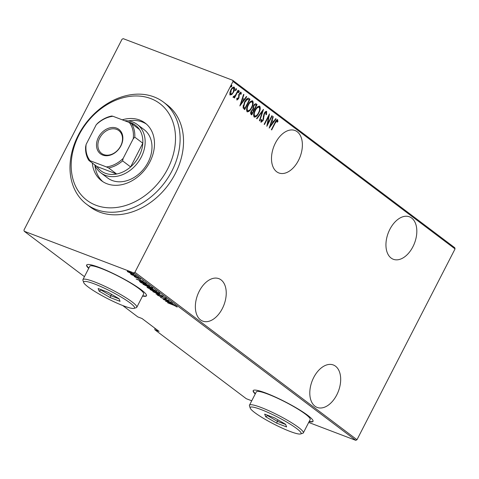 <?xml version="1.0" encoding="UTF-8"?>
<svg xmlns="http://www.w3.org/2000/svg" width="479" height="479" viewBox="0 0 479 479"><rect width="100%" height="100%" fill="white"/><g stroke="black" fill="none" stroke-linecap="round" stroke-linejoin="round"><path stroke-width="0.72" d="M297.214 131.737A22.711 14.089 110.8 0 0 295.004 130.51A22.711 14.089 110.8 0 0 274.539 144.862A22.711 14.089 110.8 0 0 276.658 171.739A22.711 14.089 110.8 0 0 278.868 172.961A22.711 14.089 110.8 0 0 299.339 158.615A22.711 14.089 110.8 0 0 297.214 131.737M411.659 218.041A22.711 14.089 110.8 0 0 409.449 216.813A22.711 14.089 110.8 0 0 388.984 231.165A22.711 14.089 110.8 0 0 391.104 258.043A22.711 14.089 110.8 0 0 393.313 259.271A22.711 14.089 110.8 0 0 413.784 244.919A22.711 14.089 110.8 0 0 411.659 218.041M335.522 366.196A22.711 14.089 110.8 0 0 333.312 364.968A22.711 14.089 110.8 0 0 312.841 379.32A22.711 14.089 110.8 0 0 314.96 406.198A22.711 14.089 110.8 0 0 317.17 407.425A22.711 14.089 110.8 0 0 337.641 393.073A22.711 14.089 110.8 0 0 335.522 366.196M221.076 279.892A22.711 14.089 110.8 0 0 218.867 278.664A22.711 14.089 110.8 0 0 198.396 293.016A22.711 14.089 110.8 0 0 200.515 319.894A22.711 14.089 110.8 0 0 202.725 321.116A22.711 14.089 110.8 0 0 223.196 306.77A22.711 14.089 110.8 0 0 221.076 279.892M142.556 296.064A33.644 4.682 -152.8 0 0 146.478 295.788A33.644 4.682 -152.8 0 0 131.42 283.299A33.644 4.682 -152.8 0 0 99.476 267.527A33.644 4.682 -152.8 0 0 86.639 265.031A33.644 4.682 -152.8 0 0 88.693 268.384M142.706 295.771A33.644 4.682 -152.8 0 0 146.538 295.633M309.099 421.658A33.644 4.682 -152.8 0 0 313.026 421.382A33.644 4.682 -152.8 0 0 297.962 408.892A33.644 4.682 -152.8 0 0 266.019 393.121A33.644 4.682 -152.8 0 0 253.181 390.625A33.644 4.682 -152.8 0 0 255.241 393.978M309.248 421.364A33.644 4.682 -152.8 0 0 313.08 421.221M355.783 440.339L133.725 272.886L24.231 231.261L23.95 230.088L122.019 39.266L123.217 38.661L232.71 80.286L454.769 247.739L455.05 248.912L356.981 439.734L355.783 440.339L308.698 422.442M231.848 94.489L230.189 94.974L229.818 92.962L230.836 89.992C231.794 87.95 232.926 86.998 234.219 87.13C234.896 88.483 234.686 90.13 233.596 92.076L231.848 94.489L229.698 94.788M233.674 96.411L235.357 95.315L238.063 90.214L238.368 90.441L234.476 98.021L234.165 97.788L234.74 96.674L233.405 97.399L233.237 96.914L233.824 96.237L233.997 96.536L233.507 96.351M236.794 98.506L237.428 99.141L238.32 98.399L239.153 93.89L241.051 92.285L241.284 93.878L240.709 94.423L240.584 93.219L239.476 94.082L238.65 98.596L236.943 100.063L236.8 98.464L237.35 97.973L237.482 99.171L237.039 98.991M240.584 93.219L239.638 93.082M248.278 98.105L250.02 99.231L244.691 109.601L243.039 107.835L244.512 102.087C245.769 99.249 247.236 98.021 248.918 98.399L248.511 98.171M257.073 104.548L251.744 114.918L251.068 114.409C250.403 113.601 250.481 112.469 251.301 111.02L252.828 109.11L253.487 105.931C254.247 104.326 255.121 103.626 256.121 103.829L257.073 104.548L256.576 104.356L256.097 105.29M263.51 109.404L259.714 120.93L259.378 120.678L262.444 111.373L256.906 118.81L256.57 118.558L263.414 109.368M271.862 115.702L272.174 115.936L266.839 126.306L268.665 116.337L264.468 124.51L264.157 124.283L269.485 113.912L267.671 123.857L271.862 115.702M277.09 120.75L275.215 123.049L271.671 129.947L271.365 129.713L274.964 122.714C275.653 120.882 276.551 119.876 277.658 119.702L277.904 121.546L277.305 122.205L277.09 120.75L276.096 120.684M455.05 248.912L232.992 81.454L134.922 272.276L356.981 439.734M269.216 128.097L272.94 116.511L273.269 116.762L272.054 120.457L273.545 121.582L275.748 118.63L276.078 118.882L269.216 128.097M266.09 112.451L264.498 113.691L263.121 120.51L261.031 122.289L261.013 119.846L261.63 119.421L261.612 121.253L262.791 120.319L264.198 113.445C264.887 111.99 265.707 111.308 266.641 111.397L266.546 114.463L265.977 114.768L266.09 112.451L264.839 112.403M261.013 119.846L261.121 121.067L261.702 121.301L261.289 121.133M258.798 112.978C257.504 115.774 255.96 117.151 254.157 117.11C253.265 115.205 253.577 112.924 255.091 110.254C256.391 107.458 257.936 106.098 259.732 106.182C260.6 108.074 260.289 110.344 258.798 112.978L258.444 112.846M259.492 106.051L259.66 109.05M251.744 107.661C250.451 110.457 248.906 111.835 247.104 111.793C246.212 109.889 246.523 107.607 248.044 104.937C249.337 102.141 250.882 100.782 252.678 100.865C253.553 102.757 253.241 105.027 251.744 107.661L251.391 107.53M247.302 111.906L249.607 110.038M252.439 100.734L252.607 103.733M239.859 105.961L243.583 94.375L243.913 94.626L242.697 98.321L244.188 99.446L246.392 96.489L246.727 96.746L239.859 105.961M239.141 92.04L238.392 92.675L238.53 91.579L239.278 90.944L239.141 92.04L238.65 91.854L237.901 92.489M236.309 89.902L235.554 90.537L235.692 89.441L236.446 88.807L236.309 89.902L235.812 89.717L235.063 90.351M231.71 86.436L230.956 87.07L231.094 85.975L231.848 85.34L231.71 86.436L231.213 86.25L230.465 86.879M154.849 328.193L154.903 329.803L246.29 398.714L251.738 400.785M122.732 305.536L137.826 316.918L142.018 318.511L159.1 331.396L154.903 329.803M24.231 231.261L84.442 276.664M133.863 274.054C134.342 274.605 133.725 274.539 132 273.862L127.336 271.575L127.36 271.204L134.168 274.407M127.51 271.234L127.336 271.575L127.36 271.204M137.97 277.191L131.665 274.796L130.468 273.85L137.97 277.191M134.186 276.467L136.09 277.569L138.102 277.928L140.598 279.455L134.288 276.479M139.509 281.335L142.502 282.185L149.622 285.981L140.988 282.7L139.461 281.365M147.532 287.196L147.37 287.508C146.778 286.993 147.125 286.987 148.418 287.502L152.154 288.807L156.675 291.298L148.041 288.017L146.999 287.131M163.111 296.154L156.01 294.028L161.411 295.489L152.873 291.657L163.111 296.154M171.464 302.453L163.141 299.405L167.566 300.195L160.459 297.381L169.087 300.662L164.68 299.872L171.464 302.453M173.709 305.225L167.662 302.812L173.494 305.027L177.206 307.069L173.763 305.129M176.356 306.68L176.841 306.009M165.518 301.195L172.542 303.261L170.596 302.83L175.679 305.632L165.53 301.165M166.327 298.495L165.506 298.585L164.77 298.189L165.435 298.154L163.285 297.076L160.106 296.441L157.244 295.04L157.789 294.902L159.764 296.196L162.992 296.848L166.536 298.74M165.866 297.71L165.518 297.998M157.357 294.819L157.789 294.902M158.609 295.321L158.166 295.405M150.61 289.394L150.37 289.855C149.759 289.118 150.651 289.226 153.046 290.172L159.417 293.286C160.004 294.004 159.118 293.896 156.765 292.962L149.975 289.4M159.417 293.286L159.8 293.729M143.556 284.077L143.323 284.538C142.712 283.802 143.598 283.909 145.993 284.855L152.364 287.969C152.951 288.687 152.071 288.58 149.711 287.645L142.928 284.083M152.364 287.969L152.747 288.412M136.162 279.053L143.185 281.125L141.239 280.694L146.329 283.496L136.18 279.023M138.593 277.676L138.922 277.874M137.527 277.245L137.898 277.365M135.755 275.539L136.09 275.73M134.689 275.108L135.066 275.227M131.156 272.066L131.491 272.264M130.09 271.641L130.462 271.761M133.725 272.886L134.922 272.276M232.992 81.454L232.71 80.286M253.277 390.487A33.644 4.682 -152.8 0 0 255.391 393.684M86.729 264.893A33.644 4.682 -152.8 0 0 88.849 268.09M169.871 302.614L167.141 301.8L171.045 303.5L169.937 302.483M165.746 298.124L165.506 298.585M161.417 296.411L161.225 296.794M153.346 290.406C151.436 289.651 150.729 289.573 151.244 290.178L156.453 292.735C158.357 293.483 159.058 293.561 158.543 292.956L153.4 290.31M151.244 289.22L150.939 289.813L151.244 290.178M158.639 292.777L158.86 293.328L159.166 292.735M148.203 287.801L151.388 289.172L148.203 287.801L148.789 287.645M151.418 288.544L151.178 289.017M152.508 288.945L151.388 289.172M151.789 288.214L151.484 288.807L152.274 289.508L155.483 290.729L152.46 289.035M146.299 285.089C144.383 284.334 143.682 284.257 144.191 284.861L149.4 287.412C151.31 288.166 152.005 288.238 151.496 287.639L146.346 284.993M144.191 283.903L143.886 284.496L144.191 284.861M151.586 287.454L151.813 288.011L152.118 287.418M140.443 281.832L140.275 282.155M141.568 282.802L148.43 285.412L142.808 282.412L140.455 281.874L141.568 282.802M140.748 281.197L140.455 281.874M140.515 280.478L137.784 279.658L141.694 281.365L140.581 280.347M137.473 277.712L137.275 278.089M129.552 272.012C128.234 271.497 127.755 271.449 128.115 271.868L131.695 273.635C133.012 274.15 133.479 274.192 133.09 273.76L129.599 271.922M128.192 271.018L128.115 271.868M133.174 273.605L133.324 274.036L133.629 273.443M277.167 119.516L277.407 121.361L277.904 121.546M276.527 120.528L276.97 120.702M272.898 116.625L273.269 116.762M271.683 120.319L272.054 120.457M271.671 120.355L273.545 121.582M275.67 118.726L276.078 118.882M273.461 121.552L272.773 122.474M270.12 126.037L269.545 126.803M271.665 121.642L270.204 126.067L272.844 122.528L271.294 121.498M269.833 125.929L270.204 126.067M271.815 115.798L272.174 115.936M267.533 123.804L267.072 124.708M268.312 116.199L268.665 116.337M268.773 115.301L268.581 116.307M267.264 123.702L267.671 123.857M266.24 111.296L266.24 113.571M266.096 114.295L266.546 114.463M265.492 112.212L265.887 112.379M264.145 113.559L264.498 113.691M263.707 114.655L264.097 114.804M263.438 115.798L263.24 118.594M263.264 118.6L263.737 118.78M262.761 120.373L263.121 120.51M262.085 121.217L260.923 122.181M262.612 110.451L262.324 111.326M262.037 111.218L262.444 111.373M256.654 115.355L254.139 117.092M258.702 107.068L256.738 107.697M253.732 113.966L254.577 115.99M255.044 110.356L255.397 110.487C254.187 112.649 253.948 114.493 254.69 116.032L254.361 115.942M254.193 115.846L254.69 116.032C256.157 116.122 257.427 115.032 258.492 112.757C259.696 110.607 259.929 108.775 259.199 107.26L258.51 106.961M259.199 107.26C257.732 107.116 256.469 108.194 255.397 110.487M254.098 109.182L253.571 110.212M251.846 113.571L251.319 114.595M255.684 103.686L256.576 104.356M252.834 107.685L252.954 108.284L254.235 109.236L256.217 105.38L254.942 104.656L254.145 104.853M250.721 112.481L251.984 113.625L253.69 110.296L251.984 109.913M251.068 113.116L251.984 113.625M251.259 111.098L251.613 111.23L251.559 113.307M253.481 110.14C252.822 109.709 252.199 110.074 251.613 111.23M252.954 108.284L254.235 109.236M253.439 106.027L253.798 106.158L253.451 108.47M255.762 105.039C255.073 104.584 254.415 104.955 253.798 106.158M251.655 101.752L249.685 102.38M246.679 108.649L247.523 110.673M247.99 105.039L248.35 105.17C247.134 107.332 246.901 109.176 247.637 110.715L247.314 110.625M247.146 110.529L247.637 110.715C249.11 110.805 250.373 109.715 251.439 107.434C252.643 105.29 252.876 103.458 252.146 101.937L251.457 101.644M252.146 101.937C250.679 101.799 249.415 102.877 248.35 105.17M248.427 98.213L250.02 99.231M249.529 99.039L249.05 99.973M244.793 108.254L244.266 109.278M243.14 105.631L243.23 106.805L244.931 108.302L249.164 100.063L247.595 99.243L244.817 102.32L243.727 106.991L244.931 108.302M247.098 99.051L248.014 99.315L247.098 99.051L245.996 99.698M243.23 106.805L243.727 106.991M244.458 102.183L244.817 102.32M243.548 94.483L243.913 94.626M242.326 98.177L242.697 98.321M242.314 98.213L244.188 99.446M246.32 96.59L246.727 96.746M244.104 99.41L243.416 100.339M240.763 103.895L240.189 104.667M242.308 99.5L240.847 103.931L243.488 100.392L241.937 99.363M240.482 103.787L240.847 103.931M240.56 92.094L240.787 93.692L241.284 93.878M240.009 92.992L240.44 93.165M239.123 93.944L239.476 94.082M238.799 94.716L239.195 94.872M238.704 94.68L238.704 95.77L239.201 95.956M238.704 95.77L238.632 97.147L239.129 97.333M238.291 98.458L238.65 98.596M237.728 99.117L236.83 99.931M238.787 90.759L238.65 91.854M238.015 90.309L238.368 90.441M235.069 95.716L234.602 96.62M232.914 97.213L234.249 96.489L234.74 96.674M235.949 88.621L235.812 89.717M233.764 86.974L234.093 89.016M233.237 91.938L233.596 92.076M231.956 93.668L231.357 94.297M233.249 87.873L232.028 88.172M229.842 92.824L230.465 93.968M230.794 90.082L231.147 90.22L230.812 94.123L230.321 93.938M230.177 93.86L230.668 94.046C231.68 94.135 232.554 93.399 233.291 91.836L233.746 88.064L233.093 87.789M233.746 88.064C232.752 87.938 231.884 88.657 231.147 90.22M231.351 85.154L231.213 86.25M95.938 205.246A60.558 46.732 -53 0 0 167.734 168.782A60.558 46.732 -53 0 0 150.759 98.572A60.558 46.732 -53 0 0 78.957 135.03A60.558 46.732 -53 0 0 95.938 205.246M153.987 96.896A63.923 49.331 127 0 1 163.543 102.159A63.923 49.331 127 0 1 168.44 177.098A63.923 49.331 127 0 1 96.123 209.497A63.923 49.331 127 0 1 86.567 204.234A63.923 49.331 127 0 1 81.669 129.294A63.923 49.331 127 0 1 153.987 96.896M100.847 172.859L107.679 178.014A30.279 23.369 -53 0 0 112.206 180.505A30.279 23.369 -53 0 0 146.46 165.159A30.279 23.369 -53 0 0 144.137 129.665L137.305 124.51A30.279 23.369 127 0 1 139.629 160.01A30.279 23.369 127 0 1 105.368 175.356A30.279 23.369 127 0 1 100.847 172.859A30.279 23.369 127 0 1 94.758 164.872M146.364 124.043A36.164 27.914 -53 0 0 142.281 121.983A36.164 27.914 -53 0 0 128.336 120.906M94.908 165.231A36.164 27.914 -53 0 0 102.889 181.703M122.253 119.816A36.164 27.914 127 0 1 139.718 120.055A36.164 27.914 127 0 1 145.119 123.031A36.164 27.914 127 0 1 147.891 165.429A36.164 27.914 127 0 1 106.979 183.762A36.164 27.914 127 0 1 101.572 180.781A36.164 27.914 127 0 1 92.321 163.04M86.567 204.234L89.986 206.808A63.923 49.331 -53 0 0 99.536 212.071A63.923 49.331 -53 0 0 171.853 179.673A63.923 49.331 -53 0 0 166.955 104.733L163.543 102.159M102.751 155.082A15.31 11.813 127 0 1 98.458 137.335A15.31 11.813 127 0 1 116.613 128.121A15.31 11.813 127 0 1 120.9 145.867A15.31 11.813 127 0 1 102.751 155.082M116.666 129.396A14.298 11.035 -53 0 0 100.488 136.641A14.298 11.035 -53 0 0 101.584 153.406A14.298 11.035 -53 0 0 103.721 154.579A14.298 11.035 -53 0 0 119.9 147.334A14.298 11.035 -53 0 0 118.804 130.575A14.298 11.035 -53 0 0 116.666 129.396M108.637 167.961L106.434 166.931A27.584 21.292 -53 0 0 123.127 158.459L122.6 160.872A28.596 22.07 127 0 1 108.637 167.961L116.666 174.015L96.938 166.518A28.596 22.07 -53 0 0 105.278 173.23A28.596 22.07 -53 0 0 116.666 174.015A28.596 22.07 -53 0 0 130.623 166.926A28.596 22.07 -53 0 0 142.808 143.221A28.596 22.07 -53 0 0 139.509 129.57A28.596 22.07 -53 0 0 131.168 122.858A28.596 22.07 -53 0 0 127.839 121.941M124.654 120.732A30.279 23.369 127 0 1 132.779 122.019A30.279 23.369 127 0 1 137.305 124.51M122.6 160.872L130.623 166.926L142.808 143.221L134.779 137.168L133.228 138.808A27.584 21.292 -53 0 0 129.276 122.486L112.93 116.271A27.584 21.292 -53 0 0 96.237 124.75L86.136 144.395A27.584 21.292 -53 0 0 90.088 160.716L106.434 166.931M90.088 160.716L88.908 160.459A28.596 22.07 127 0 1 85.609 146.808L86.136 144.395M96.938 166.518L88.908 160.459M123.127 158.459L133.228 138.808M96.237 124.75L97.788 123.103A28.596 22.07 127 0 1 111.751 116.014L112.93 116.271M129.276 122.486L131.48 123.516A28.596 22.07 127 0 1 134.779 137.168M139.509 129.57L131.48 123.516M94.579 283.981A28.596 3.982 -152.8 0 0 83.657 282.484A28.596 3.982 -152.8 0 0 98.057 293.417A28.596 3.982 -152.8 0 0 123.618 305.877A28.596 3.982 -152.8 0 0 134.024 308.368A28.596 3.982 -152.8 0 0 123.259 298.315A28.596 3.982 -152.8 0 0 94.579 283.981M83.657 282.484L82.927 280.275A30.279 4.215 27.2 0 1 82.927 279.61A30.279 4.215 27.2 0 1 94.483 281.856A30.279 4.215 27.2 0 1 123.229 296.046A30.279 4.215 27.2 0 1 136.79 307.29A30.279 4.215 27.2 0 1 136.252 307.68L134.024 308.368M136.79 307.29L143.64 293.956A30.279 4.215 -152.8 0 0 130.084 282.718A30.279 4.215 -152.8 0 0 101.338 268.521A30.279 4.215 -152.8 0 0 89.783 266.276L82.927 279.61M120.055 301.333L110.092 297.543L99.129 291.142L98.135 288.526L108.098 292.316L119.061 298.716L120.055 301.333M101.111 289.657L101.314 290.202L110.709 295.687L119.127 298.89M101.512 289.813L99.129 291.142M111.439 294.268L110.092 297.543M261.121 409.575A28.596 3.982 -152.8 0 0 250.206 408.078A28.596 3.982 -152.8 0 0 264.6 419.011A28.596 3.982 -152.8 0 0 290.16 431.471A28.596 3.982 -152.8 0 0 300.567 433.962A28.596 3.982 -152.8 0 0 289.801 423.909A28.596 3.982 -152.8 0 0 261.121 409.575M250.206 408.078L249.469 405.863A30.279 4.215 27.2 0 1 249.469 405.198A30.279 4.215 27.2 0 1 261.031 407.449A30.279 4.215 27.2 0 1 289.777 421.64A30.279 4.215 27.2 0 1 303.333 432.878A30.279 4.215 27.2 0 1 302.794 433.273L300.567 433.962M303.333 432.878L310.182 419.55A30.279 4.215 -152.8 0 0 296.627 408.306A30.279 4.215 -152.8 0 0 267.881 394.115A30.279 4.215 -152.8 0 0 256.325 391.87L249.469 405.198M286.604 426.927L276.634 423.137L265.671 416.736L264.677 414.119L274.647 417.91L285.604 424.31L286.604 426.927M267.653 415.251L267.857 415.796L277.257 421.281L285.67 424.484M268.06 415.407L265.671 416.736M277.988 419.861L276.634 423.137M274.862 122.911L275.215 123.049M263.39 116.75L263.881 116.936M253.541 108.895L254.032 109.08M244.188 107.931L244.679 108.116M158.052 295.262L158.351 294.669M147.933 287.532L148.239 286.939M134.785 276.856L135.09 276.263M140.042 279.059L140.347 278.467"/></g></svg>

